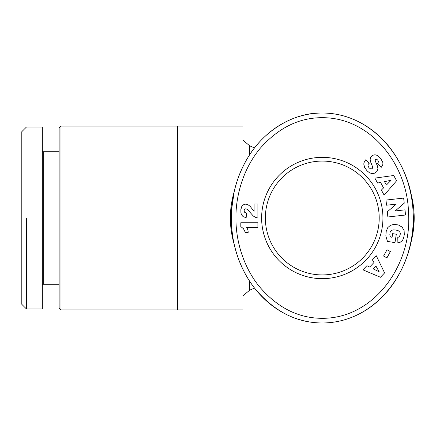 <?xml version="1.0" encoding="UTF-8"?>
<svg xmlns="http://www.w3.org/2000/svg" width="436" height="436" viewBox="0 0 436 436"><rect width="100%" height="100%" fill="white"/><g stroke="black" fill="none" stroke-linecap="round" stroke-linejoin="round"><path stroke-width="0.65" d="M379.206 218A56.925 56.925 0 0 1 322.28 274.925A56.925 56.925 0 0 1 265.361 218A56.925 56.925 0 0 1 322.28 161.075A56.925 56.925 0 0 1 379.206 218M234.17 191.818L230.366 218A91.92 91.92 0 0 0 234.192 244.247M410.39 244.187A91.92 91.92 0 0 0 410.39 191.813M234.176 191.813A91.92 91.92 0 0 0 230.366 218L233.364 241.293M60.991 126.08L59.127 127.95L59.127 308.05L60.991 309.92L60.991 126.08L177.643 126.08L177.643 309.92L242.961 309.92L242.961 269.426M242.961 166.574L242.961 126.08L177.643 126.08M382.939 218A60.659 60.659 0 0 1 322.28 278.659A60.659 60.659 0 0 1 261.627 218A60.659 60.659 0 0 1 322.28 157.341A60.659 60.659 0 0 1 382.939 218M231.298 218C231.036 233.347 234.84 262.728 254.749 288.354C273.955 311.358 296.464 322.902 322.28 322.983C379.238 322.831 416.985 264.325 413.165 213.041C412.679 164.824 375.32 112.979 322.28 113.017C294.502 112.297 263.954 129.944 247.457 158.273C233.609 181.785 231.244 204.342 231.298 218L235.963 218C235.702 232.753 239.413 261.033 258.428 285.476C276.151 306.731 296.78 317.664 320.318 318.291C374.579 319.795 412.336 263.349 408.505 213.231C407.965 167.043 372.622 118.172 323.229 117.687C299.734 117.36 278.806 127.476 260.439 148.038C239.816 172.727 235.614 202.833 235.963 218M322.28 113.017A104.983 90.982 90 0 0 231.298 218A104.983 90.982 90 0 0 322.28 322.983A104.983 90.982 90 0 0 413.268 218A104.983 90.982 90 0 0 322.28 113.017M42.33 285.188L43.262 284.256L59.127 284.256M59.127 151.744L43.262 151.744L42.33 150.812M26.465 308.982L42.33 308.982L42.33 127.018L26.465 127.018L21.8 131.683L21.8 304.317L26.465 308.982L26.465 218M43.262 151.744L43.262 284.256M248.188 232.355L245.31 232.355L243.457 228.666L240.803 226.595L240.803 222.742L257.894 222.742L257.894 227.461L246.694 227.461A9.347 9.347 0 0 1 248.188 232.355M244.007 210.773L244.558 212.223L246.542 212.991L246.16 217.668L243.103 216.665L241.386 214.577L240.901 212.708L240.852 209.607L241.887 206.097L244.04 204.413L245.691 204.13L247.746 204.549L250.03 206.233L254.09 211.291L254.09 204.015L257.894 204.015L257.894 218L255.823 217.499L253.338 216.065L247.359 209.356L245.86 208.768L244.858 209.073L244.007 210.773M380.443 158.154L382.764 162.192L382.939 164.012L382.53 165.489L381.146 167.451L377.641 163.609L378.464 161.838L377.74 160.072L376.508 159.205L375.44 159.451L375.189 160.83L377.554 166.252L377.919 168.841L376.857 171.528L374.644 173.157L372.197 173.588L369.652 172.879L367.139 170.912L364.681 167.56L363.76 164.04L364.12 162.465L365.679 159.816L369.183 163.358C367.668 164.323 367.652 165.833 369.134 167.887L370.72 168.961L372.028 168.705L372.567 168.018L372.627 166.846L370.6 161.854L370.153 159.663L370.48 157.587L371.843 155.81L374.093 154.835L375.936 154.911L377.952 155.794L380.443 158.154M404.979 209.852L405.556 215.008L387.866 216.986L387.288 211.831L396.264 204.124L386.552 205.214L385.974 200.07L403.665 198.091L404.232 203.192L395.19 210.948L404.979 209.852M383.571 256.041L387.032 249.746L390.384 251.588L386.923 257.883L383.571 256.041M366.916 265.671L369.663 267.05L373.968 262.521L372.431 259.867L376.301 255.796L384.59 272.909L380.459 277.258L362.954 269.84L366.916 265.671M404.308 234.53L403.556 238.258L402.477 240.465L400.243 242.242L397.877 242.852L397.79 237.462L399.49 236.623L400.395 233.865L400.003 232.334L398.471 230.818L395.899 230.001L393.021 229.897L391.55 230.404L390.095 232.219L389.817 234.868L390.416 237.01L392.078 237.277L392.662 233.647L396.324 234.236L394.967 242.623L387.473 241.413L385.838 236.056L386.214 231.358L387.768 227.614L390.433 225.319L393.964 224.393L398.346 224.938L402.063 227.08L404.101 230.53L404.308 234.53M381.386 190.085L383.544 187.894L380.563 182.406L377.571 183.049L374.889 178.111L393.724 175.501L396.586 180.771L384.132 195.143L381.386 190.085M386.378 185.055L391.076 180.286L384.514 181.621L386.378 185.055M373.238 268.865L379.227 271.862L375.93 266.036L373.238 268.865M254.526 147.94L249.692 145.826L249.692 154.709M249.692 281.291L249.692 290.174L242.961 295.821M249.692 145.826L242.961 140.179M60.991 309.92L177.643 309.92M254.526 288.06L249.692 290.174"/></g></svg>
